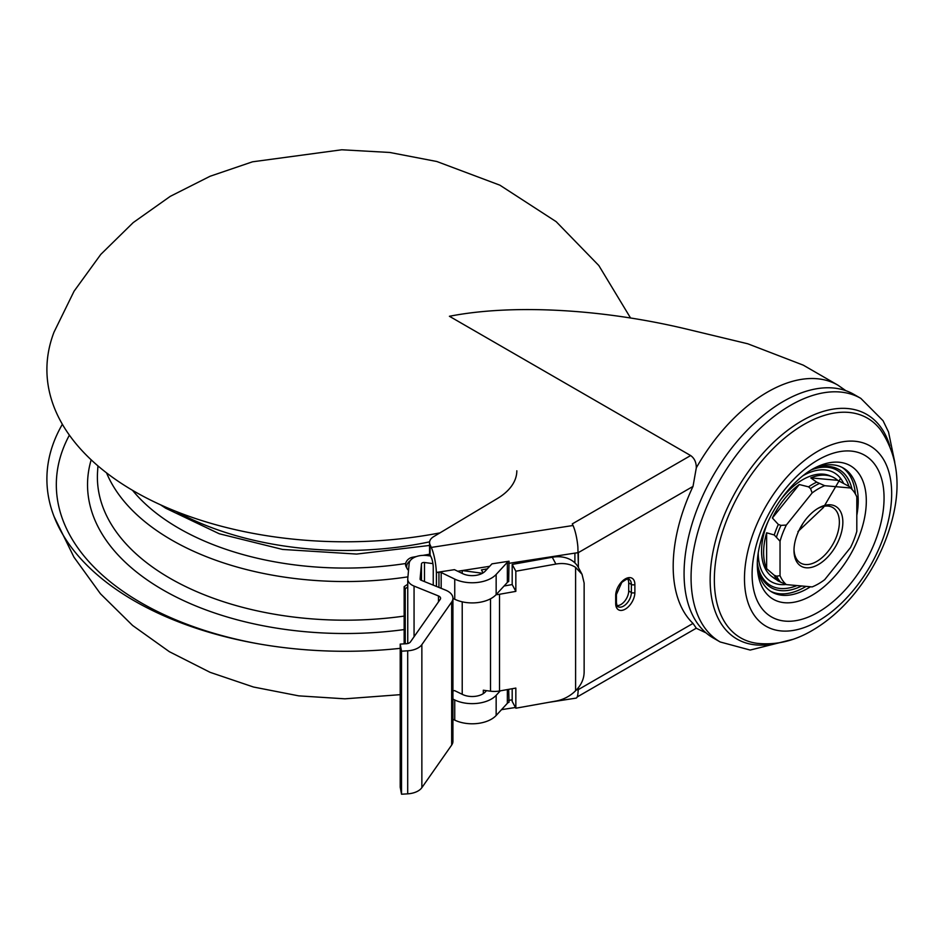 <?xml version="1.0" encoding="UTF-8"?>
<svg xmlns="http://www.w3.org/2000/svg" width="944" height="944" viewBox="0 0 944 944"><rect width="100%" height="100%" fill="white"/><g stroke="black" fill="none" stroke-linecap="round" stroke-linejoin="round"><path stroke-width="1.42" d="M489.193 566.848L487.6 566.636L489.688 566.306M508.698 689.344L509.028 702.23A5.322 3.068 0 0 0 507.353 703.315L496.155 715.481A27.14 15.67 0 0 1 454.748 720.119L452.931 719.245M452.931 598.366L454.748 599.251A27.14 15.67 0 0 0 496.155 594.602L507.353 582.436A5.322 3.068 0 0 1 508.698 581.504L509.028 561.208A5.322 3.068 0 0 0 507.353 562.294L496.155 574.448A27.14 15.67 0 0 1 454.748 579.097L441.178 572.524A2.466 1.428 0 0 0 438.948 572.241L436.447 572.63L436.447 586.436M486.502 690.642L485.263 691.987A14.809 8.543 0 0 1 462.678 694.524L454.583 690.607L452.931 690.855M462.218 694.3L462.218 601.812M462.218 573.421L462.218 570.554L487.6 566.636M509.028 561.208L491.954 563.851L485.263 571.108A14.809 8.543 0 0 1 462.678 573.645L454.442 569.657L436.364 572.453A19.741 4.177 -98.8 0 1 436.399 574.554L436.399 586.413L436.399 574.554A19.741 4.177 -98.8 0 0 431.29 547.426L430.063 544.759A14.809 8.543 180 0 1 429.555 542.552A14.809 8.543 180 0 1 433.709 536.617L497.441 498.491A69.089 39.884 180 0 0 516.828 470.796M548.582 702.371L576.052 698.123A19.741 4.177 -98.8 0 0 577.87 694.194L578.412 687.763M496.072 594.685A17.275 9.971 180 0 0 499.506 594.283L515.837 591.369L515.837 571.226L555.91 564.064A29.606 23.093 -28.2 0 1 575.604 567.368L575.604 690.725C581.292 685.096 584.135 678.76 584.135 671.727L584.135 583.073L582.047 574.33L578.342 567.415L578.342 552.594L574.896 553.219A14.809 8.543 0 0 0 576.406 552.889L578.412 552.582L693.014 486.42L696.306 467.835A140.644 81.196 -60 0 1 837.824 385.105L803.297 365.163L747.801 343.793L686.666 329.102C602.048 308.818 512.344 303.968 449.415 316.275L690.642 455.551C694.43 458.241 696.306 462.336 696.306 467.835M576.454 689.934L578.342 689.592L578.342 687.846M482.455 573.256L462.218 570.554L457.734 571.25M483.316 693.616L483.316 690.217L490.514 691.185A17.275 9.971 0 0 0 499.506 690.984L515.837 688.07L515.837 708.212L555.91 701.062A29.606 23.093 -28.2 0 0 575.604 690.725M574.896 553.219L574.896 562.895A29.606 23.093 151.8 0 0 552.264 557.255L512.191 564.418L512.191 584.56L504.061 586.012M578.342 567.415A29.606 23.093 151.8 0 0 574.896 562.895M487.34 568.854L481.452 569.905L483.057 572.902M512.191 688.719L512.191 701.416L515.837 708.212M429.555 542.552L429.555 552.629A14.809 8.543 0 0 0 430.063 554.836L431.337 557.585A7.399 1.569 -98.8 0 1 433.249 567.757L433.249 585.138M578.412 567.545L577.87 546.895A19.741 4.177 -98.8 0 0 573.032 525.501L572.288 523.885L690.642 455.551M757.312 565.303A71.555 41.312 120 0 0 771.85 592.03A71.555 41.312 120 0 0 810.448 586.767M856.81 515.389A71.555 41.312 120 0 0 843.405 468.094A71.555 41.312 120 0 0 812.973 468.873M757.312 563.686A68.11 39.318 120 0 0 801.657 585.988M850.52 487.989L848.927 486.16A59.401 34.303 -60 0 1 849.27 486.514L852.054 489.452A58.233 33.618 -60 0 1 856.81 496.933L856.81 531.354A58.233 33.618 -60 0 1 850.52 547.544L824.702 579.663A58.233 33.618 -60 0 1 812.135 586.92L786.328 584.607A58.233 33.618 -60 0 1 780.039 575.675L780.039 541.254A58.233 33.618 -60 0 1 786.328 525.053L812.135 492.945A58.233 33.618 -60 0 1 824.702 485.688L850.52 487.989A58.233 33.618 -60 0 1 852.054 489.452A68.11 39.318 120 0 0 811.58 469.687M786.328 584.607L778.34 581.079L772.381 576.831A58.552 33.807 120 0 0 773.75 577.964A58.552 33.807 120 0 0 775.992 579.415M780.039 541.254L774.257 534.977L766.634 532.794A58.552 33.807 120 0 0 766.634 568.654L774.257 575.274L776.57 576.17L780.039 575.675M812.135 492.945L810.542 488.614L808.56 486.856L799.273 484.532A58.552 33.807 120 0 0 772.381 517.985L778.34 524.463L780.983 525.383L786.328 525.053M849.27 486.514L837.658 480.307A58.552 33.807 120 0 0 832.16 476.791A58.552 33.807 120 0 0 810.766 477.9L816.713 482.148L824.702 485.688M797.94 531.578L823.416 507.518L840.561 478.36M578.342 689.592L693.014 623.418L696.306 628.185A140.644 81.196 -60 0 0 697.179 628.704L696.294 628.197L577.173 696.967M693.014 623.418A139.523 80.547 -60 0 1 693.014 486.42M817.528 508.627A32.072 18.514 -60 0 1 832.714 507.518A32.072 18.514 -60 0 1 837.635 533.218A32.072 18.514 -60 0 1 816.678 561.479A32.072 18.514 -60 0 1 800.642 563.072A32.072 18.514 -60 0 1 794.01 549.373M818.424 564.512A34.539 19.942 -60 0 1 793.998 550.399A34.539 19.942 -60 0 1 818.424 508.096A34.539 19.942 -60 0 1 842.85 522.197A34.539 19.942 -60 0 1 818.424 564.512M713.204 637.955A140.644 81.196 -60 0 1 713.204 475.552A140.644 81.196 -60 0 1 853.848 394.356L860.822 398.38A140.644 81.196 -60 0 0 720.189 479.587A140.644 81.196 -60 0 0 720.189 641.979L713.204 637.955M818.07 621.081A104.076 60.086 -60 0 1 754.339 530.41A104.076 60.086 -60 0 1 881.814 456.813A104.076 60.086 -60 0 1 818.07 621.081M818.07 612.29A93.314 53.879 -60 0 1 760.935 531A93.314 53.879 -60 0 1 875.218 465.014A93.314 53.879 -60 0 1 818.07 612.29M773.75 577.964L771.626 576.359A58.233 33.618 -60 0 1 768.31 521.005M780.11 500.544A58.233 33.618 -60 0 1 798.73 482.219A58.233 33.618 -60 0 1 829.705 475.741L832.16 476.791M617.034 605.611A11.104 6.407 120 0 0 628.704 590.956L628.704 582.896A11.104 6.407 120 0 0 627.713 579.061M837.658 480.307L810.766 477.9M799.273 484.532L772.381 517.985M766.634 532.794L766.634 568.654M770.564 591.239A71.555 41.312 120 0 0 806.058 586.377M855.394 494.042A71.555 41.312 120 0 0 842.072 467.386M582.047 574.33L575.604 567.368M430.606 556.016L427.266 555.568A14.809 8.543 0 0 0 409.153 563.45L407.773 578.637A14.809 8.543 0 0 0 407.749 579.085A14.809 8.543 0 0 0 414.062 586.082L438.488 595.959A4.932 2.844 0 0 1 440.588 598.284A4.932 2.844 0 0 1 440.234 599.357L410.416 641.955A4.932 2.844 0 0 1 406.368 643.725L400.209 644.103L400.209 787.143L401.53 794.223L407.69 793.845A17.275 9.971 0 0 0 421.862 787.662L451.669 745.064A17.275 9.971 0 0 0 452.931 741.323L452.931 598.284A17.275 9.971 0 0 0 445.568 590.118L421.142 580.241A2.466 1.428 0 0 1 420.092 579.085A2.466 1.428 0 0 1 420.092 579.002L421.472 563.816L421.472 580.383M421.472 563.816A2.466 1.428 0 0 1 424.493 562.506L432.918 563.627M400.209 644.103L401.53 651.183L407.69 650.805A17.275 9.971 0 0 0 421.862 644.622L451.669 602.024A17.275 9.971 0 0 0 452.931 598.284M401.53 651.183L401.53 794.223M515.837 571.226L512.191 564.418M515.837 591.369L512.191 584.56M452.931 699.091L454.748 699.976A27.14 15.67 0 0 0 496.155 695.327L500.285 690.855M408.528 570.318A7.399 5.77 -28.2 0 1 407.218 568.807L406.132 566.766A7.399 5.77 -28.2 0 1 412.658 557.22L416.304 556.571M407.218 568.807A7.399 5.77 -28.2 0 1 410.192 560.724M429.791 554.163L423.054 555.367M405.236 643.796L405.236 588.69L404.15 586.649L404.15 643.867M404.15 586.649L407.749 584.23M405.236 588.69L407.749 587.003M400.209 648.339A298.351 172.256 180 0 1 54.032 516.474A298.351 172.256 180 0 1 62.363 424.293M439.928 532.888A298.351 172.256 180 0 1 145.518 497.5A298.351 172.256 180 0 1 54.032 332.111L74.069 291.212L100.784 254.408L133.21 222.595L170.262 196.352L210.087 176.257L252.496 161.813L341.763 149.777L389.789 152.468L436.836 161.507L499.907 185.189L556.169 221.663L598.826 265.535L630.545 317.975M508.698 700.365L512.191 699.823M508.698 563.367L576.406 552.889M490.514 598.803L490.514 691.185M499.506 594.283L499.506 690.984M431.29 547.426L573.032 525.501M811.805 595.416A77.089 44.51 -60 0 1 757.395 567.745C756.769 557.585 758.929 545.538 763.873 531.59C770.623 513.701 780.334 498.102 793.007 484.779C800.736 476.909 808.111 471.221 815.132 467.728A77.089 44.51 -60 0 1 866.285 502.951A77.089 44.51 -60 0 1 811.805 595.416M810.92 470.088A66.517 38.409 -60 0 1 848.809 486.042M796.972 585.563A66.517 38.409 -60 0 1 757.324 562.919M780.983 582.448A59.401 34.303 -60 0 1 776.57 576.17M778.34 581.079A59.625 34.432 -60 0 1 774.257 575.274M776.57 536.758A59.401 34.303 -60 0 1 780.983 525.383M774.257 534.977A59.625 34.432 -60 0 1 778.34 524.463M810.542 488.614A59.401 34.303 -60 0 1 819.368 483.517M808.56 486.856A59.625 34.432 -60 0 1 816.713 482.148M802.86 523.542A32.072 18.514 -60 0 1 799.592 529.206M775.956 643.289A129.706 74.883 -60 0 1 737.016 489.299A129.706 74.883 -60 0 1 889.85 446.028M757.1 643.324A126.826 73.219 -60 0 1 740.615 491.376A126.826 73.219 -60 0 1 880.445 429.685C897.874 455.362 901.567 486.148 891.537 522.056C884.28 548.216 871.89 572.111 854.367 593.752C841.741 609.175 827.711 621.412 812.288 630.439C794.364 641.023 775.968 645.318 757.1 643.324M786.022 584.489A62.918 36.332 -60 0 1 758.233 552.983M802.778 475.835A62.918 36.332 -60 0 1 843.499 483.151M634.875 584.454L634.875 592.513A13.57 7.835 -60 0 1 625.282 609.128A13.57 7.835 -60 0 1 615.689 603.594A2.466 1.428 0 0 0 616.408 602.579C616.975 605.753 617.506 607.11 617.99 606.662A11.104 6.407 -60 0 0 626.545 603.688A11.104 6.407 -60 0 0 631.383 592.513L631.383 584.454A2.466 1.428 0 0 0 634.875 584.454A13.57 7.835 -60 0 0 625.282 578.908A13.57 7.835 -60 0 0 615.689 595.534L615.689 603.594M430.063 544.759L430.063 554.836M628.704 590.956L631.383 592.513A2.466 1.428 180 0 0 634.875 592.513M628.704 582.896L631.383 584.454A11.104 6.407 -60 0 0 629.093 579.368C629.07 577.858 626.627 578.884 621.754 582.46L616.408 594.519A2.466 1.428 180 0 1 615.689 595.534M424.493 562.506L424.493 581.598M414.062 586.082L414.062 636.752M438.488 595.959L438.488 601.847M407.69 650.805L407.69 793.845M421.862 644.622L421.862 787.662M451.669 602.024L451.669 745.064M555.91 564.064L552.264 557.255M438.948 587.451L438.948 572.241M441.178 588.348L441.178 572.524M454.748 599.251L454.748 579.097M496.155 594.602L496.155 574.448M507.353 582.436L507.353 562.294M454.748 699.976L454.748 720.119M496.155 695.327L496.155 715.481M507.353 689.592L507.353 703.315M413.106 558.069L412.658 557.22M405.672 563.521A235.351 135.877 180 0 1 132.514 490.314M407.938 576.843A245.464 141.718 180 0 1 106.554 472.885M404.15 616.09A247.859 143.099 180 0 1 97.562 471.788L97.94 465.899M404.15 629.577A257.712 148.786 180 0 1 91.167 459.834M260.143 644.138A288.923 166.805 180 0 1 69.384 435.149M429.603 541.844A245.464 141.718 180 0 1 175.997 511.388M501.524 709.652L515.448 707.493M845.859 390.686L837.824 385.105M697.179 628.704L706.041 632.869M894.794 462.3L888.54 432.033L883.065 420.729L860.822 398.38M720.189 641.979L750.185 650.062L792.523 639.442M616.408 594.519L616.408 602.579M407.749 579.085L407.749 643.513M400.209 694.666L344.89 698.82L298.717 695.858L253.488 687.02L210.064 672.317L169.354 651.69L132.597 625.471L100.442 593.764L73.939 557.137L54.032 516.474M160.445 504.769L165.743 508.238L219.256 533.761L282.575 549.443L356.596 554.069L429.555 545.455"/></g></svg>
